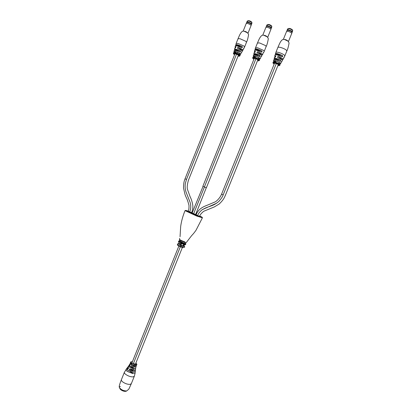 <?xml version="1.0" encoding="UTF-8"?>
<svg xmlns="http://www.w3.org/2000/svg" width="412" height="412" viewBox="0 0 412 412"><rect width="100%" height="100%" fill="white"/><g stroke="black" fill="none" stroke-linecap="round" stroke-linejoin="round"><path stroke-width="0.62" d="M135.399 368.894L135.672 367.705L135.574 369.404M134.621 373.509L134.976 372.227L135.136 373.045L134.621 373.509L135.332 371.598M130.305 366.283L134.065 367.798C134.611 368.256 134.523 368.652 133.787 368.992L129.718 367.334L128.698 365.779L129.044 365.485C128.436 365.856 128.673 366.464 129.754 367.308L133.782 368.951L134.369 368.436L134.044 367.823M132.185 362.22L132.458 362.663M135.229 369.95C134.085 370.362 132.401 370.033 130.177 368.946L130.125 368.92C129.347 368.961 129.157 369.312 129.543 369.976L131.593 369.847L132.788 370.203M136.176 365.635C135.26 365.902 133.952 365.64 132.252 364.841L132.201 364.821C131.459 364.867 131.32 365.217 131.783 365.861L134.41 366.16M132.242 367.684L133.097 367.731M133.854 363.672L135.224 364.141M126.881 368.204L127.962 370.337L133.122 372.397C133.663 372.783 133.612 373.2 132.973 373.638L127.334 371.433C126.257 370.609 125.82 369.924 126.02 369.379L126.628 368.92C125.624 369.379 125.866 370.208 127.37 371.408L132.963 373.596L130.383 371.691M132.973 373.638L133.442 373.051L133.102 372.427M131.438 363.595L131.289 364.12L131.541 363.631M130.367 362.843L130.589 363.605L130.089 364.687L129.837 363.909L130.516 363.528L130.156 364.687L130.707 364.193M128.225 366.453L128.456 367.648C128.637 368.38 128.415 368.745 127.797 368.74L127.365 367.571L128.106 367.123C127.215 367.355 127.128 367.89 127.838 368.719L128.472 367.695C128.58 368.385 128.379 368.74 127.869 368.745L128.199 368.725M136.078 365.923L136.171 366.453L135.306 366.85L131.752 365.897C131.263 365.166 131.428 364.805 132.257 364.816L135.677 365.727L136.516 365.346L136.779 364.62L135.95 364.996L131.572 363.492L130.666 362.163L130.357 362.869M129.517 370.007L129.543 369.976C133.622 371.727 135.507 371.722 135.193 369.976L135.419 370.81L134.307 371.351L129.517 370.007C129.105 369.255 129.327 368.889 130.182 368.91L134.523 370.11L135.507 369.703M130.949 363.554L131.026 363.24M130.908 363.77L131.037 363.25M131.067 363.878L131.366 363.533M131.572 364.208L131.83 363.858M131.583 363.698L131.531 364.558M131.794 364.579L131.953 363.925L131.649 364.517M131.819 364.651L131.892 363.904M131.289 364.12L131.495 363.636M131.155 363.369L131.155 364.017M130.939 363.168L130.898 363.708M134.446 373.349L134.93 372.242M130.475 364.641L130.089 364.687M130.398 363.312L130.609 363.647L130.156 364.682M136.269 365.593C135.548 365.944 134.209 365.696 132.252 364.841L132.257 364.816M131.752 365.897L131.783 365.861C134.966 367.138 136.351 367.092 135.939 365.712L135.945 367.329M133.787 368.992L129.044 365.485L129.347 365.223M128.245 368.694L127.797 368.74M135.357 369.868C134.739 370.44 133.014 370.136 130.177 368.951L130.182 368.91M133.122 372.397L127.972 370.378L133.086 372.422M203.044 186.384L192.141 212.989L193.655 213.668M202.853 186.322L206.381 187.769L202.853 186.322L254.276 58.319M180.327 244.836L180.147 244.151L180.919 243.863L180.971 243.43L184.746 244.754L185.524 244.769L185.704 244.295M179.06 242.91L178.844 242.344C179.431 243.492 179.168 244.141 178.066 244.285L178.7 243.992M184.282 245.825L184.056 244.996L184.344 244.656M184.179 244.61L183.984 244.98M183.52 244.877L183.685 244.46M185.673 244.131L185.647 243.698L185.673 244.131C185.343 243.461 185.621 242.838 186.512 242.261L191.544 235.741C193.037 234.067 193.228 234.109 195.999 230.293L202.416 217.799L196.627 216.012L185.369 210.779L185.04 210.589L185.745 210.414L185.369 210.779M179.426 239.248L179.416 239.259C179.884 239.851 181.687 240.726 184.808 241.88C185.657 242.843 185.374 243.466 183.953 243.755C180.94 242.683 179.194 241.839 178.72 241.216L178.746 241.19M193.707 213.684L195.633 214.487L206.294 187.723M189.762 211.856L191.673 212.654C192.615 209.96 193.007 207.638 192.847 205.681C192.296 202.168 191.384 199.176 190.117 196.715L187.501 189.484C186.904 187.635 187.213 184.54 188.439 180.204L188.366 180.168M186.554 179.441L185.029 178.808L186.492 179.416L185.338 183.464C184.9 186.435 185.122 189.252 185.997 191.92L190.128 202.421C191.08 205.809 190.941 208.956 189.7 211.856L188.207 211.165C188.83 210.233 189.082 208.261 188.974 205.253C187.918 201.38 187.017 198.821 186.265 197.569L185.05 194.613L183.51 188.037C183.644 182.099 184.21 181.187 185.029 178.808L234.953 53.761M204.44 186.981L193.645 213.684M197.693 215.533L199.629 216.341C199.908 214.976 201.277 213.282 203.734 211.268L214.389 206.896L219.241 203.976C223.541 199.774 224.149 198.048 225.215 195.71L225.112 195.659M202.421 209.574L216.666 203.183M274.577 63.103L221.558 194.207C220.07 197.858 216.763 201.102 215.213 201.88L207.118 205.274C201.571 207.303 197.976 209.929 196.112 214.827L197.642 215.517C198.435 213.771 198.599 212.953 201.937 209.904C206.706 207.123 207.869 207.195 210.517 206.144C213.112 205.052 214.446 204.97 218.746 201.52C221.218 198.754 222.691 196.545 223.17 194.886L221.558 194.207L223.17 194.881L276.282 63.623M188.248 211.078L185.827 210.419L197.08 215.641L202.06 217.155L199.748 216.043M196.277 214.431L195.752 214.189M192.296 212.592L191.791 212.355M179.091 241.061L179.375 240.824M180.188 245.382L180.471 244.934L184.746 246.706L180.188 245.382C179.127 244.12 179.385 243.471 180.971 243.43M184.808 241.88L184.422 242.143C181.285 241.005 179.75 240.222 179.817 239.805L179.467 240.896C179.364 241.298 180.847 242.055 183.917 243.168L184.494 242.174M178.617 241.478L178.72 241.216C178.164 240.721 179.91 241.381 183.958 243.204L179.467 240.896L178.921 241.051M179.73 239.815L179.333 240.778L184.051 243.198L183.953 243.755M186.049 242.513L186.512 242.261M186.003 242.555L185.56 243.59M180.471 244.934L180.492 244.924C183.644 246.18 184.849 246.438 184.113 245.701L183.16 245.495M254.4 57.35L254.333 57.824M255.208 51.237L254.837 52.484L255.409 51.438L254.41 51.526L254.904 52.231M253.308 56.264L254.075 55.883L253.9 57.083M254.122 57.036L253.766 57.783L254.111 57.371L254.07 57.871L254.091 57.278M253.885 57.829L253.926 57.016M261.311 54.966L257.397 53.066C256.753 52.417 256.877 52.005 257.768 51.819L257.037 52.267L257.361 53.009M255.893 56.305L255.162 56.753L255.466 57.505C254.884 56.892 255.023 56.49 255.893 56.305L259.678 58.128L259.987 58.952M254.565 57.386L254.302 57.896L254.631 57.474L254.59 57.974L254.595 57.417M254.415 57.258L255.249 54.961L253.555 55.038L253.272 56.037M253.921 54.018L255.636 53.73L259.921 55.424C260.281 56.161 260.075 56.537 259.303 56.557L255.249 54.961M261.234 52.046L261.558 52.118L261.805 50.99L255.033 49.213C255.146 48.879 255.831 48.843 257.088 49.11L261.841 50.954C262.264 51.706 262.073 52.092 261.26 52.103L256.681 50.331C255.43 50.063 254.765 50.104 254.683 50.449L254.431 51.449M263.041 53.529L262.511 54.693M260.168 58.808L260.667 57.659M254.966 58.082L255.116 57.582L254.729 57.86L254.992 58.113L255.1 57.551M254.518 57.953L254.776 57.484M261.841 50.954L261.805 50.99C257.804 49.085 255.564 48.585 255.095 49.481L255.049 50.161M253.859 53.823L253.988 54.693M253.71 54.863C254.868 54.662 256.733 55.213 259.297 56.516L259.581 56.573L259.884 55.455L253.957 54.09C254.271 53.251 256.243 53.704 259.884 55.455L259.921 55.424M253.895 57.011L254.091 55.934C253.056 55.878 253.025 56.212 253.998 56.933M253.828 57.793L254.08 57.345M253.957 57.819L254.173 57.304M254.405 57.943L254.631 57.474M263.031 53.478L263.047 53.756M259.308 58.993L258.442 58.334M253.694 57.057L252.88 57.247L252.669 57.819L253.535 57.675M254.075 55.883L253.859 57.021M260.626 57.556L260.683 57.86M253.56 54.997C254.384 54.533 256.3 55.043 259.308 56.521L259.303 56.557M257.768 51.819L261.944 53.879L262.47 54.765L261.666 54.94L260.255 53.833M254.874 50.233C256.187 49.986 258.314 50.594 261.254 52.061L261.26 52.103M274.83 62.14L274.758 62.629M275.649 55.872L275.257 57.144L275.87 56.099L274.737 56.181L275.267 56.938M273.599 61.043L274.469 60.631L274.304 61.79M274.006 62.464L274.361 61.898M274.861 62.073L275.71 59.699L273.851 59.776L273.563 60.796M282.395 60.286L281.926 59.709L277.951 57.757C277.286 57.098 277.415 56.671 278.342 56.485L277.575 56.938L277.915 57.701M276.38 61.074L275.623 61.537L275.942 62.305C275.329 61.671 275.479 61.264 276.38 61.074L280.217 62.933L280.459 63.742M279.645 64.061L275.958 62.274L280.067 64.55M275 62.181L274.727 62.706L275.072 62.269L275.031 62.784L275.036 62.212M274.016 59.586C275.273 59.374 277.219 59.941 279.861 61.29L280.145 61.347L280.469 60.204L274.165 58.535C274.232 58.2 274.881 58.169 276.112 58.437L280.51 60.178C280.86 60.925 280.644 61.311 279.872 61.337L275.71 59.699M281.885 56.717L282.21 56.789L282.478 55.635L275.381 53.818C275.504 53.452 276.256 53.416 277.631 53.704L282.514 55.599C282.931 56.367 282.73 56.758 281.911 56.774L277.209 54.956C275.839 54.662 275.108 54.703 275.02 55.079L274.758 56.099M283.626 58.164L284.115 57.052M281.154 62.341L281.803 61.239L281.303 61.702M275.237 62.856L275.566 62.356M274.953 62.763L275.18 62.238M282.514 55.599L282.478 55.635C278.414 53.689 276.066 53.163 275.422 54.049L275.34 54.791M280.51 60.178L280.469 60.204C276.782 58.422 274.706 57.943 274.243 58.772L274.253 59.4M274.279 61.795L274.485 60.682C273.326 60.621 273.28 60.976 274.346 61.754M274.279 62.629L274.495 62.135M274.438 62.639L274.639 62.13M274.835 62.753L275.072 62.269M283.621 58.411L284.1 57.062M279.686 63.788L278.888 63.154M274.078 61.836L273.156 62.042L272.94 62.619L273.918 62.47M281.185 62.619L281.654 61.244M273.862 59.735C274.758 59.24 276.761 59.761 279.872 61.295L279.872 61.337M278.342 56.485L282.565 58.586L283.029 59.446L282.117 59.632L280.757 58.535M275.221 54.848C276.637 54.58 278.867 55.208 281.906 56.727L281.911 56.774M234.804 53.333L234.953 52.788L234.691 53.282M234.928 48.101L235.695 47.874L235.752 46.824L235.443 48.013M233.985 51.721L234.665 51.361L234.485 52.53M234.217 53.2L234.68 52.813L234.644 53.297L234.665 52.721M234.304 53.133L234.51 52.463M237.879 48.57L241.71 50.46L237.837 48.595C237.219 47.967 237.338 47.56 238.193 47.38L237.487 47.818L237.806 48.544M240.114 55.182L235.983 52.937C235.422 52.339 235.556 51.948 236.39 51.763L235.695 52.206L235.731 52.69M235.113 52.824L234.902 53.359L235.144 52.849M234.969 52.7L235.777 50.455L234.227 50.527L233.954 51.505M234.577 49.522L236.148 49.255L240.325 50.908C240.696 51.629 240.495 51.994 239.727 52.015L235.777 50.455M235.715 45.073L237.539 44.738L242.168 46.535C242.601 47.277 242.411 47.648 241.602 47.658L237.147 45.933L235.324 46.041L235.077 47.02M243.441 49.069L242.946 50.243M241.108 53.055L240.67 54.255M235.499 53.503L235.643 53.009L235.267 53.287L235.525 53.529L235.628 52.978M235.067 53.38L235.273 52.875M241.581 47.607L241.901 47.679L242.138 46.571L235.746 45.135L235.726 45.763L236.133 43.492L238.028 43.425L243.945 46.036L244.61 46.968L246.489 42.266C247.313 40.685 248.014 38.131 248.585 34.593C247.772 32.569 246.196 31.425 243.863 31.168C241.113 30.344 238.95 36.74 238.007 38.785L239.913 38.692L245.835 41.313L246.489 42.266M239.696 51.958L240.005 52.025L240.289 50.939L234.624 49.61L234.665 50.285M234.855 51.551L234.469 52.463L234.675 51.412C233.753 51.366 233.733 51.68 234.629 52.35M234.696 52.484L234.299 53.194M234.459 53.256L234.68 52.803M234.536 53.251L234.788 52.777M234.938 52.782L234.758 53.297M234.964 53.369L235.175 52.906M239.908 54.43L238.981 53.751M234.299 52.509L233.573 52.69L233.367 53.246L234.134 53.107M241.092 53.004L241.169 53.328M234.624 49.6L234.526 49.342M234.371 50.362C235.453 50.176 237.235 50.717 239.722 51.974L239.727 52.015M240.325 50.908L240.289 50.939C236.699 49.219 234.819 48.786 234.644 49.636M238.193 47.38L242.318 49.404L242.905 50.31L242.179 50.47L240.737 49.363M235.499 45.84C236.72 45.608 238.754 46.201 241.602 47.617L241.602 47.658M242.168 46.535L242.138 46.571C238.188 44.702 236.061 44.223 235.746 45.135M126.618 390.988C125.181 391.647 123.229 391.194 120.767 389.634L119.748 388.197M126.139 391.24C124.62 391.606 122.848 391.127 120.824 389.793L119.918 388.743M271.178 28.351L271.554 27.764L271.23 27.182L267.11 25.549L266.543 25.75L266.409 26.435M271.379 28.196L271.055 27.614C269.021 26.296 267.46 25.817 266.368 26.183M271.184 28.335L270.875 27.784C269.036 26.569 267.558 26.1 266.44 26.378L266.415 26.419M267.779 37.142L270.895 29.401L270.571 28.825C268.634 27.553 267.079 27.063 265.91 27.347L262.779 35.128M271.529 27.537L266.719 25.601L267.022 24.828C268.305 24.123 269.808 24.463 271.544 25.843L271.843 26.77L271.534 26.203C269.577 24.931 268.073 24.473 267.022 24.828M292.015 32.388L292.407 31.776L292.113 31.209L287.859 29.54L287.246 29.757L287.102 30.462M292.226 32.224L291.938 31.662C289.863 30.297 288.235 29.808 287.066 30.205M292.02 32.368L291.748 31.832C289.873 30.576 288.338 30.102 287.138 30.4L287.113 30.447M288.513 41.38L291.722 33.46L291.438 32.898C289.466 31.585 287.849 31.085 286.592 31.394L283.363 39.361M292.113 31.209L287.432 29.602L287.741 28.814C289.1 28.073 290.666 28.418 292.443 29.855L292.705 30.761L292.427 30.215C290.434 28.897 288.869 28.428 287.741 28.814M251.346 24.509L251.711 23.937L251.356 23.34L247.36 21.748L246.84 21.934L246.711 22.598M251.541 24.365L251.181 23.767C249.188 22.49 247.684 22.016 246.67 22.356M251.351 24.499L251.011 23.927C249.203 22.758 247.777 22.294 246.737 22.552L246.716 22.593M248.05 33.104L251.073 25.544L250.712 24.947C248.812 23.716 247.313 23.232 246.222 23.494L243.178 31.101M251.995 22.969L251.691 23.731L246.999 21.8L247.303 21.038C248.534 20.373 249.981 20.703 251.655 22.021L251.995 22.969L251.65 22.387C249.729 21.156 248.282 20.703 247.303 21.038M126.68 390.962L128.838 389.134L131.325 383.696L129.95 384.396C127.581 384.427 125.202 383.623 122.807 381.991C121.664 381.09 121.195 380.327 121.396 379.704L120.634 381.672C119.449 384.823 119.006 386.683 119.3 387.249C120.67 389.551 123.075 390.792 126.51 390.983M135.538 367.926L135.692 368.591L135.507 367.87L135.239 368.75M126.597 368.931L124.393 372.247C124.197 372.85 124.671 373.591 125.825 374.477C128.23 376.094 130.609 376.903 132.968 376.903L134.327 376.244L131.325 383.696M126.68 368.766L127.957 370.373L126.726 368.946M129.316 365.114L130.295 366.278L129.358 365.228M129.394 364.697L130.3 366.247L134.065 367.798M132.396 361.7C130.769 361.633 130.589 362.143 131.861 363.229C134.338 365.094 138.427 364.934 135.857 363.096M129.316 364.836L130.274 363.59M120.392 386.492C116.91 386.945 123.008 391.457 126.484 390.967M134.806 365.696L134.389 366.742M128.451 367.669L128.101 367.082M134.034 367.823L130.31 366.283M179.014 243.61L178.983 243.605C178.185 243.446 178.066 243.569 178.633 243.971M178.066 244.285L177.66 243.858L178.504 243.95C178.849 243.925 179.045 243.6 179.081 243.003L179.102 242.972M177.66 243.858L177.376 244.563C178.334 245.5 180.435 246.448 183.68 247.406L183.829 247.432M178.638 241.447L178.612 241.478C179.581 242.395 181.682 243.343 184.921 244.311L185.807 244.069M184.823 243.621L184.071 243.235M185.786 244.095L185.683 244.357M178.612 241.478L178.437 241.921L178.844 242.344M183.155 247.669C181.007 247.257 176.187 244.877 177.984 245.125M185.827 210.419L197.003 215.636L196.627 216.012M197.08 215.641L197.827 215.976L197.889 216.501M197.714 215.888L202.174 217.242L202.235 217.768M202.06 217.155L202.416 217.799M257.454 43.023L259.539 42.92L265.57 45.598L266.162 46.52C266.986 44.98 267.707 42.374 268.325 38.707C267.527 36.611 265.941 35.447 263.567 35.2C260.523 34.412 258.412 41.04 257.454 43.023L255.517 47.838L257.593 47.766L263.623 50.434L264.226 51.335L266.162 46.52M254.837 52.484L254.116 52.757L253.88 53.751M261.388 55.023L261.656 54.935C262.65 54.956 262.732 54.616 261.898 53.905L257.763 51.861L259.73 53.416M261.316 56.743L261.831 55.857L261.326 55.012L257.397 53.066M258.957 59.107L259.287 58.988C260.271 59.06 260.384 58.782 259.632 58.154L255.888 56.351M255.018 58.015L258.896 59.848L259.375 60.513L259.612 59.956L259.138 59.271L255.466 57.505M259.596 59.755L255.486 57.474L259.122 59.225M257.474 60.739C258.901 61.028 259.22 60.827 258.437 60.137C256.537 58.607 251.16 57.345 253.328 58.926L253.885 59.297M263.623 52.386L263.402 52.813M261.26 56.48L261.1 56.907M263.701 35.226L267.718 37.08M263.618 52.664L263.17 52.875L263.495 52.391M261.275 56.804L260.739 56.964L261.105 56.48M255.409 51.433L255.224 51.289C254.23 51.284 254.183 51.644 255.08 52.376M254.281 52.551L254.858 52.453L255.409 51.438M253.035 57.114L253.849 57.026M260.085 53.704L259.74 53.426M257.433 53.035L261.332 54.976L261.857 55.594M277.873 47.468C278.064 47.123 278.826 47.086 280.16 47.359C282.704 47.993 284.754 48.904 286.314 50.099L286.84 50.99C287.664 49.44 288.41 46.803 289.07 43.075C288.292 40.865 286.69 39.655 284.27 39.444C280.994 38.568 278.96 45.33 277.873 47.468L275.88 52.406C276.061 52.072 276.818 52.046 278.151 52.324C280.69 52.973 282.74 53.884 284.306 55.054L284.836 55.924L286.84 50.99M275.257 57.144L274.433 57.443L274.186 58.458M281.89 59.678L282.096 59.632C283.173 59.663 283.317 59.323 282.519 58.612L278.332 56.526L280.232 58.097M281.839 61.47L282.369 60.564L281.926 59.745L277.951 57.757M277.971 57.726L281.911 59.694M279.377 63.86L279.66 63.783C280.721 63.865 280.886 63.592 280.17 62.959L276.375 61.12M275.474 62.83L279.408 64.694L279.836 65.338L280.083 64.766L279.66 64.107L275.942 62.305M277.899 65.601C279.315 65.863 279.66 65.663 278.929 64.993C277.101 63.453 271.446 62.124 273.558 63.721L274.16 64.128M284.234 57.041L283.981 57.448M283.07 59.369L283.631 58.21M281.803 61.239L281.607 61.646M280.654 63.592L281.175 62.403M284.404 39.464L288.446 41.313M284.213 57.289L283.806 57.5L284.182 57.062M274.608 57.222L275.278 57.119L275.87 56.099M275.664 55.924C274.547 55.914 274.474 56.295 275.448 57.077M273.321 61.893L274.052 61.831L274.701 60.868M235.118 47.298L235.752 46.824M235.401 48.039L234.773 48.297L234.541 49.275M241.88 50.599L242.184 50.47C243.111 50.475 243.142 50.13 242.277 49.43L238.188 47.421L240.206 48.961M241.782 52.242L242.287 51.376L241.726 50.511L237.837 48.595M239.532 54.58L239.887 54.425C240.799 54.487 240.865 54.204 240.088 53.575L236.39 51.809L237.982 52.999M236.39 51.763L240.129 53.55L240.5 54.389M235.551 53.436L239.372 55.229L239.897 55.919L240.129 55.373L239.609 54.672L235.983 52.937M235.726 52.69L239.593 54.626M238.038 56.114C239.47 56.418 239.769 56.217 238.934 55.517C236.972 53.998 231.848 52.798 234.062 54.363L234.577 54.698M244.002 47.957L243.822 48.4M241.7 51.953L241.581 52.391M244.002 31.188L247.993 33.048M244.022 48.261L243.528 48.462L243.863 47.957M241.746 52.298L241.169 52.448L241.54 51.948M235.932 46.999L235.772 46.875C234.892 46.88 234.861 47.22 235.679 47.89M240.557 49.229L240.222 48.971M242.313 51.335L241.726 50.475L242.308 51.129M267.656 24.638C268.325 24.205 269.546 24.545 271.323 25.662M288.39 28.608C289.142 28.16 290.414 28.51 292.206 29.659M247.921 20.863C248.513 20.44 249.693 20.77 251.449 21.862M181.584 243.693L181.043 245.042M180.518 246.35L133.231 363.992M183.587 244.429L183 245.892M182.521 247.087L135.26 364.574M133.071 370.012L132.618 371.145M179.009 245.676L132.164 362.277M135.254 371.959L135.193 369.971M134.976 372.227L135.136 373.045L134.327 376.244M126.69 368.519L128.106 367.123M128.096 366.623L129.038 365.485M136.779 364.62C137.072 364.496 136.769 363.987 135.857 363.085M130.156 364.687L130.444 364.672M124.393 372.247L121.396 379.704M132.396 361.695C131.057 361.736 130.48 361.896 130.666 362.163M135.09 372.144L134.806 372.314M130.583 363.621L130.362 363.219M184.746 246.706L184.463 247.411M179.678 238.357L179.416 239.259M180.044 236.73L180.677 226.466C181.352 221.424 182.804 216.135 185.04 210.589M183.18 245.449L184.066 245.64L184.396 244.671M177.819 245.016L177.376 244.563M179.617 239.635L179.405 239.29M178.437 241.921L178.834 242.369M184.854 244.774L185.524 244.769M255.893 58.823L204.388 186.966M260.564 53.06L260.106 54.199M258.746 57.582L258.298 58.695M257.871 59.761L206.381 187.769M281.097 57.701L280.623 58.87M279.218 62.336L278.754 63.479M278.311 64.576L225.215 195.71M236.488 54.255L186.492 179.421M241.025 48.642L240.582 49.749M239.264 53.05L238.826 54.137M238.414 55.177L188.439 180.204M255.517 47.838L255.069 49.45M258.283 60.873L259.375 60.513M264.226 51.335L263.639 52.623M259.575 56.573L259.272 56.501M253.164 58.798L252.669 57.819M259.143 59.24L259.612 59.956M259.519 59.009L260.147 58.849M252.88 57.247L253.674 57.057M253.607 56.629L253.262 56.078M253.947 54.085L253.952 54.786M254.858 52.453L254.127 52.705M261.332 54.976L261.862 55.816M255.08 49.471L255.033 50.166M254.693 50.398C256.135 49.94 258.324 50.496 261.265 52.066L261.558 52.118M275.88 52.406L275.319 54.796M278.687 65.719L279.836 65.338M284.836 55.924L284.234 57.242M280.145 61.347L279.836 61.275M273.383 63.577L272.94 62.619M279.66 64.076L280.083 64.766M279.954 63.803L280.634 63.633M273.156 62.042L274.052 61.836M273.918 61.429L273.547 60.842M274.227 58.761L274.207 59.519M275.278 57.119L274.438 57.386M281.926 59.709L282.4 60.518M275.031 55.033C276.035 54.43 278.332 54.997 281.916 56.738L282.21 56.789M238.857 56.259L239.897 55.919M244.61 46.968L244.043 48.225M236.133 43.492L238.007 38.785M233.882 54.219L233.367 53.246M243.441 49.049L243.461 49.332M239.609 54.636L240.129 55.373M240.067 54.441L240.649 54.291M233.573 52.69L234.418 52.484M234.263 52.061L233.944 51.546M234.232 50.491C234.989 50.053 236.823 50.547 239.733 51.979L240.005 52.025M235.056 47.092L235.515 47.756M235.417 48.013L234.778 48.245M235.329 45.995C236.648 45.562 238.739 46.103 241.607 47.622L241.901 47.674M271.194 28.289L270.905 29.355M266.44 26.378L265.91 27.347M271.843 26.77L271.534 27.542M292.036 32.316L291.737 33.408M287.138 30.4L286.592 31.394M292.705 30.761L292.386 31.549M251.361 24.457L251.083 25.498M246.737 22.552L246.222 23.494"/></g></svg>
